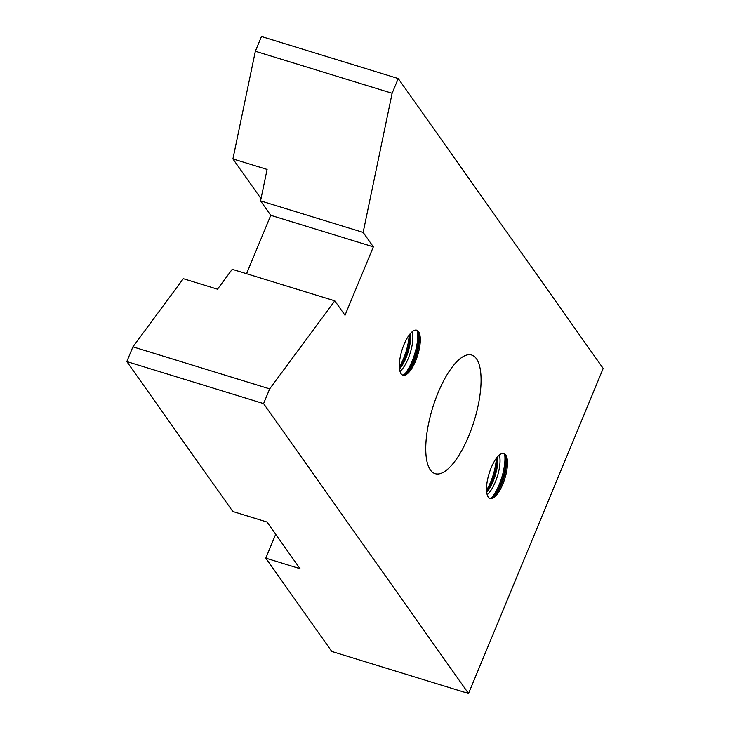 <?xml version="1.0" encoding="UTF-8"?>
<svg xmlns="http://www.w3.org/2000/svg" width="730" height="730" viewBox="0 0 730 730"><rect width="100%" height="100%" fill="white"/><g stroke="black" fill="none" stroke-linecap="round" stroke-linejoin="round"><path stroke-width="1.09" d="M430.381 469.947A62.068 21.754 -72.9 0 1 435.199 400.195A62.068 21.754 -72.9 0 1 471.644 355.017A62.068 21.754 -72.9 0 1 476.444 358.74A62.068 21.754 -72.9 0 1 471.626 428.492A62.068 21.754 -72.9 0 1 435.18 473.67A62.068 21.754 -72.9 0 1 430.381 469.947M416.182 330.088A23.543 8.249 -72.9 0 1 417.469 331.274A23.543 8.249 -72.9 0 1 419.111 336.804A23.543 8.249 -72.9 0 1 408.581 371.059A23.543 8.249 -72.9 0 1 402.385 374.974M401.099 373.787A23.543 8.249 -72.9 0 1 402.923 347.334A23.543 8.249 -72.9 0 1 416.748 330.197A23.543 8.249 -72.9 0 1 418.564 331.612A23.543 8.249 -72.9 0 1 416.739 358.065A23.543 8.249 -72.9 0 1 402.914 375.202A23.543 8.249 -72.9 0 1 401.099 373.787M503.344 453.376A23.543 8.249 -72.9 0 1 504.631 454.562A23.543 8.249 -72.9 0 1 506.273 460.092A23.543 8.249 -72.9 0 1 495.743 494.347A23.543 8.249 -72.9 0 1 489.547 498.261M488.261 497.075A23.543 8.249 -72.9 0 1 490.086 470.622A23.543 8.249 -72.9 0 1 503.91 453.485A23.543 8.249 -72.9 0 1 505.735 454.899A23.543 8.249 -72.9 0 1 503.901 481.353A23.543 8.249 -72.9 0 1 490.086 498.49A23.543 8.249 -72.9 0 1 488.261 497.075M410.479 333.418A23.543 8.249 -72.9 0 1 410.561 334.176A23.543 8.249 -72.9 0 1 400.031 368.431A23.543 8.249 -72.9 0 1 399.538 369.015M400.013 371.387A23.543 8.249 107.1 0 0 410.269 352.836A23.543 8.249 107.1 0 0 412.204 331.721M497.641 456.706A23.543 8.249 -72.9 0 1 497.723 457.464A23.543 8.249 -72.9 0 1 487.193 491.728A23.543 8.249 -72.9 0 1 486.7 492.303M487.175 494.675A23.543 8.249 107.1 0 0 497.431 476.124A23.543 8.249 107.1 0 0 499.366 455.009M334.796 300.833L232.213 269.306L217.504 289.199L183.312 278.687L132.915 346.832L126.81 361.569L263.585 403.599L269.689 388.871L334.796 300.833L345.007 315.278L373.349 246.84L363.138 232.395L392.129 93.276L398.233 78.539L603.19 368.431L468.541 693.5L263.585 403.599M126.81 361.569L232.824 511.511L267.016 522.023L300.003 568.67L265.802 558.158L275.694 534.287M261.021 198.669L232.916 158.921L267.107 169.433L260.555 200.869L270.766 215.314L246.576 273.713M265.802 558.158L331.767 651.461L468.541 693.5M398.233 78.539L261.459 36.5L255.354 51.237L232.916 158.921M132.915 346.832L269.689 388.871M270.766 215.314L373.349 246.84M260.555 200.869L363.138 232.395M255.354 51.237L392.129 93.276M506.018 458.212A28.643 10.037 -72.9 0 1 494.475 495.761M497.468 456.907A28.643 10.037 -72.9 0 1 486.673 492.038M418.847 334.924A28.643 10.037 -72.9 0 1 407.313 372.464M410.306 333.619A28.643 10.037 -72.9 0 1 399.502 368.75M409.174 335.034A28.643 10.037 -72.9 0 1 399.365 366.953M417.56 331.411A28.643 10.037 -72.9 0 1 404.265 374.654M496.345 458.321A28.643 10.037 -72.9 0 1 486.536 490.241M504.722 454.699A28.643 10.037 -72.9 0 1 491.427 497.942"/></g></svg>

